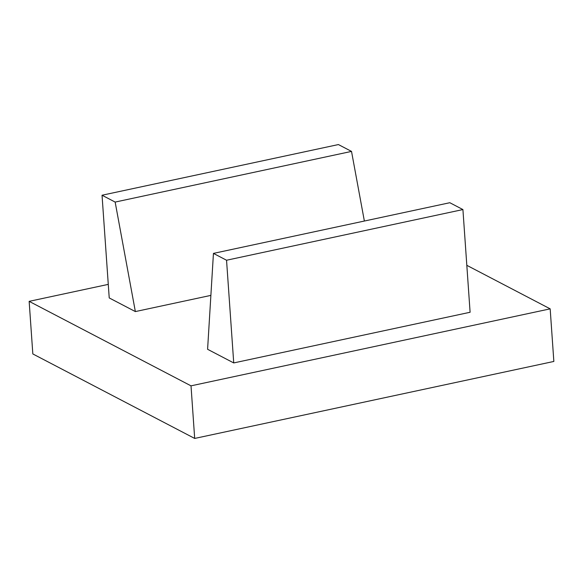 <?xml version="1.0" encoding="UTF-8"?>
<svg xmlns="http://www.w3.org/2000/svg" width="583" height="583" viewBox="0 0 583 583"><rect width="100%" height="100%" fill="white"/><g stroke="black" fill="none" stroke-linecap="round" stroke-linejoin="round"><path stroke-width="0.87" d="M115.15 202.075L135.358 311.577L109.225 297.935L102.04 195.232L115.15 202.075L351.52 151.405L364.368 221.037M135.358 311.577L210.878 295.384M102.04 195.232L338.41 144.562L351.52 151.405M213.444 253.394L207.592 349.29L233.732 362.932L226.547 260.237L213.444 253.394L449.814 202.716L462.917 209.559L226.547 260.237M233.732 362.932L470.102 312.262L462.917 209.559M108.27 284.38L29.15 301.345L191.013 385.844L194.686 438.438L553.85 361.445L550.17 308.852L191.013 385.844M466.823 265.331L550.17 308.852M29.15 301.345L32.83 353.939L194.686 438.438"/></g></svg>
